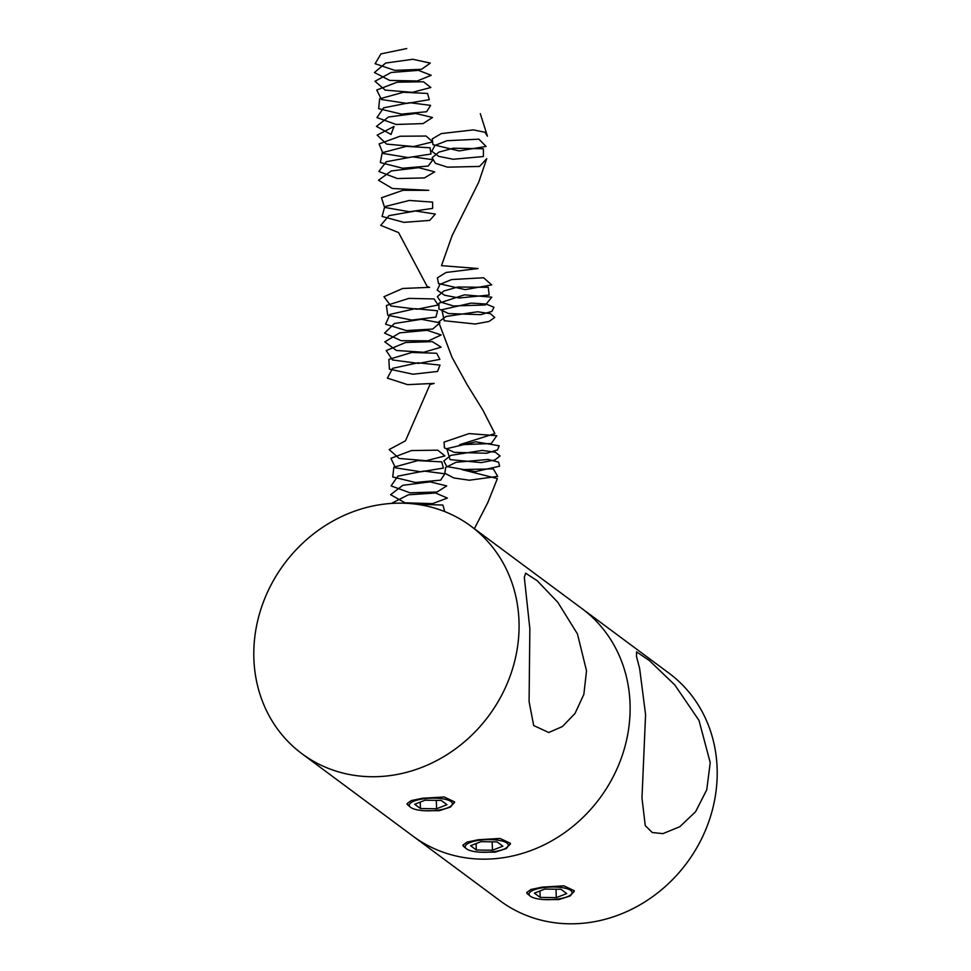 <?xml version="1.0" encoding="UTF-8"?>
<svg xmlns="http://www.w3.org/2000/svg" width="971" height="971" viewBox="0 0 971 971"><rect width="100%" height="100%" fill="white"/><g stroke="black" fill="none" stroke-linecap="round" stroke-linejoin="round"><path stroke-width="1.46" d="M543.796 899.559L558.944 899.571L570.195 895.954L574.286 890.735L563.945 885.843L542.182 887.13L530.894 889.485L526.707 892.567L529.329 895.371M645.581 714.668L641.977 798.028L645.254 825.629L652.281 832.523L662.95 833.628L679.821 826.709L695.612 811.695L706.767 789.763L710.226 762.66L698.999 720.409L674.809 684.956L649.332 660.523L636.551 651.869L636.478 656.323L639.646 668.546L645.581 714.668M630.021 703.113A141.717 127.371 -53.4 0 0 581.945 608.574A141.717 127.371 126.6 0 1 630.021 703.113A141.717 127.371 126.6 0 1 556.347 838.131A141.717 127.371 126.6 0 1 413.003 836.165A141.717 127.371 -53.4 0 0 556.347 838.131A141.717 127.371 -53.4 0 0 630.021 703.113M301.969 753.739L500.101 900.809A141.717 127.371 -53.4 0 0 589.773 922.45A141.717 127.371 -53.4 0 0 717.108 767.77A141.717 127.371 -53.4 0 0 669.031 673.219L470.899 526.148A141.717 127.371 126.6 0 1 518.975 620.687A141.717 127.371 126.6 0 1 391.641 775.38A141.717 127.371 126.6 0 1 301.969 753.739A141.717 127.371 126.6 0 1 253.892 659.2A141.717 127.371 126.6 0 1 381.227 504.507A141.717 127.371 126.6 0 1 470.899 526.148M424.096 810.7L439.22 810.7L450.459 807.083L454.562 801.864L444.208 796.973L422.458 798.259L411.17 800.614L406.983 803.697L409.616 806.513M479.965 852.174L495.089 852.174L506.328 848.557L510.443 843.338L500.077 838.446L478.327 839.733L467.039 842.088L462.851 845.171L465.485 847.986M529.85 628.759L529.086 701.548L533.686 725.531L548.749 732.51L562.355 726.587L575.002 713.479L583.85 694.386L586.52 670.827L577.442 633.905L557.84 602.336L537.157 580.67L525.614 573.181L524.316 577.332L529.85 628.759M470.073 842.537A21.544 6.299 177.8 0 0 466.286 848.666A21.544 6.299 177.8 0 0 482.805 852.283A21.544 6.299 177.8 0 0 503.354 849.358A21.544 6.299 177.8 0 0 507.287 847.088A21.544 6.299 177.8 0 0 496.909 840.049A21.544 6.299 177.8 0 0 470.073 842.537M502.844 846.166L497.091 841.893L480.948 841.675L470.583 845.741L476.336 850.013L492.467 850.232L502.844 846.166M492.151 841.821L492.467 850.232M476.093 843.581L476.336 850.013M434.353 798.138A21.544 6.299 177.8 0 0 410.417 807.192A21.544 6.299 177.8 0 0 427.337 810.821A21.544 6.299 177.8 0 0 451.406 805.614A21.544 6.299 177.8 0 0 434.353 798.138M436.598 808.758L446.976 804.692L441.222 800.42L425.08 800.201L414.702 804.267L420.467 808.54L436.598 808.758L436.282 800.347M420.225 802.107L420.467 808.54M554.065 887.009A21.544 6.299 177.8 0 0 530.142 896.051A21.544 6.299 177.8 0 0 547.061 899.68A21.544 6.299 177.8 0 0 571.13 894.485A21.544 6.299 177.8 0 0 554.065 887.009M556.322 897.629L566.7 893.563L560.935 889.278L544.804 889.072L534.426 893.138L540.192 897.41L556.322 897.629L556.007 889.218M539.937 890.977L540.192 897.41M474.321 528.782L487.806 502.614L497.383 478.594L461.88 469.588L493.292 468.859L497.698 476.385L469.309 480.22L453.785 477.95L444.852 473.229L445.677 467.427L455.957 462.317L488.146 459.453L498.572 462.135L499.592 466.201L475.365 471.627L446.806 466.541L443.832 460.934L450.86 455.363L482.199 450.423L495.331 452.231L500.089 455.969L494.761 460.011L481.24 462.621L450.034 459.599L446.83 448.651L475.717 441.805L499.143 445.774L497.54 449.913L486.641 453.251L454.343 452.365L444.427 447.862L444.05 442.096L469.029 433.6L496.8 435.724L491.277 443.541L459.526 444.754L494.87 433.576L482.927 410.211L467.269 384.929L452.025 357.328L438.613 321.996L446.041 316.461L477.562 311.764L490.404 313.682L494.737 317.468L488.996 321.486L475.207 323.998L444.22 320.733L441.878 309.725L471.129 303.098L486.095 304.008L493.96 307.261L491.921 311.4L480.681 314.665L448.432 313.536L438.868 308.948L438.941 303.17L464.441 294.844L491.775 297.187L485.415 304.991L453.518 305.962L441.077 302.212L437.375 296.677L443.711 291.045L457.839 287.003L488.279 287.331L489.141 295.05L459.222 298L444.536 295.22L437.241 290.183L439.924 284.369L451.612 279.563L483.631 277.755L491.678 284.928L465.243 289.625L438.528 283.568L437.399 277.84L446.077 272.463L478.035 268.53L441.502 265.641L452.073 235.722L478.703 182.232L486.738 158.661L479.54 166.442L447.522 167.17L435.384 163.31L432.119 157.739L438.868 152.144L453.226 148.211L483.388 148.769L483.4 156.537L453.166 159.256L438.71 156.355L431.816 151.245L434.935 145.444L446.939 140.722L478.861 139.156L486.083 146.427L459.174 150.93L432.932 144.655L432.265 138.902L441.32 133.585L473.363 129.896L484.93 132.25L487.43 136.207L480.305 113.68M416.668 504.265L442.897 505.041L444.718 511.583M391.349 503.439L408.366 494.797L435.591 493.001L447.364 498.087L432.544 503.633L405.016 502.796L390.597 494.7L402.783 485.33L430.056 481.859L446.696 485.901L437.011 492.018L410.017 492.819L391.058 485.901L397.892 476.13L424.024 471.056L444.827 473.799L440.664 480.147L415.394 482.478L392.721 476.967L393.886 467.148L417.748 460.618L441.805 461.868L443.359 468.095L420.892 471.785L395.476 467.84L390.937 458.324L411.486 450.544L437.739 450.18L444.936 455.921L426.257 460.74L399.202 458.458L389.14 449.573L405.49 440.81L429.983 384.528L434.146 383.387L407.541 384.65L387.393 378.132L392.575 368.312L418.149 362.79L440.009 365.108L437.533 371.456L412.978 374.211L389.383 369.15L388.861 359.391L411.85 352.461L436.659 353.25L439.899 359.367L418.465 363.409L392.442 359.95L386.24 350.592L405.635 342.484L432.313 341.622L441.137 347.169L423.732 352.267L396.411 350.482L384.807 341.853L399.761 332.847L427.155 330.298L441.162 334.959L428.551 340.809L401.12 340.7L384.589 333.089L394.457 323.501L421.365 319.301L439.96 322.797L432.678 329.06L406.315 330.565L385.596 324.241L389.941 314.41L415.2 308.669L437.557 310.769L435.93 317.104L411.777 320.066L387.757 315.235L386.385 305.501L408.9 298.388L434.061 298.934L438.139 304.991L417.251 309.215L390.961 305.999L383.933 296.725L402.722 288.472L429.583 287.355L427.191 286.518L398.571 232.591L380.717 225.345L388.995 215.647L415.539 210.986L435.336 214.081L429.704 220.405L403.875 222.359L382.076 216.46L384.747 206.617L409.301 200.451L432.593 202.114L432.653 208.389L409.361 211.751L384.552 207.381L381.506 197.756L403.014 190.28L428.794 190.34L392.369 188.471L378.496 180.254L391.264 170.957L418.598 167.667L434.717 171.843L424.424 177.911L397.309 178.53L378.824 171.466L386.288 161.732L412.602 156.829L432.981 159.73L428.187 166.065L402.662 168.238L380.353 162.558L382.173 152.726L406.351 146.354L430.08 147.786L430.99 154.037L408.16 157.581L382.999 153.454L379.103 143.89L400.076 136.231L426.123 136.049L432.702 141.875L413.549 146.572L386.616 144.096L377.173 135.127L394.032 126.461L391.046 134.447L376.457 126.388L388.461 117.006L415.709 113.473L432.52 117.479L423.004 123.608L396.071 124.458L376.954 117.588L383.606 107.817L409.677 102.683L430.602 105.378L426.645 111.726L401.448 114.117L378.654 108.655L379.637 98.836L403.402 92.257L427.543 93.459L429.291 99.673L406.946 103.412L381.445 99.515L376.724 90.012L397.139 82.195L423.441 81.77L430.833 87.499L412.299 92.354L385.208 90.121L374.964 81.273L391.155 72.473L418.477 70.361L431.173 75.289L417.251 80.969L389.735 80.423L374.43 72.522L385.669 63.054L412.833 59.28L430.299 63.103L421.584 69.293L394.821 70.385L375.122 63.71L380.935 53.903L406.74 48.55M466.286 848.666L463.131 845.996M507.287 847.088L510.382 844.042M410.417 807.192L407.262 804.522M451.406 805.614L454.513 802.568M530.142 896.051L526.986 893.393M571.13 894.485L574.237 891.439"/></g></svg>
